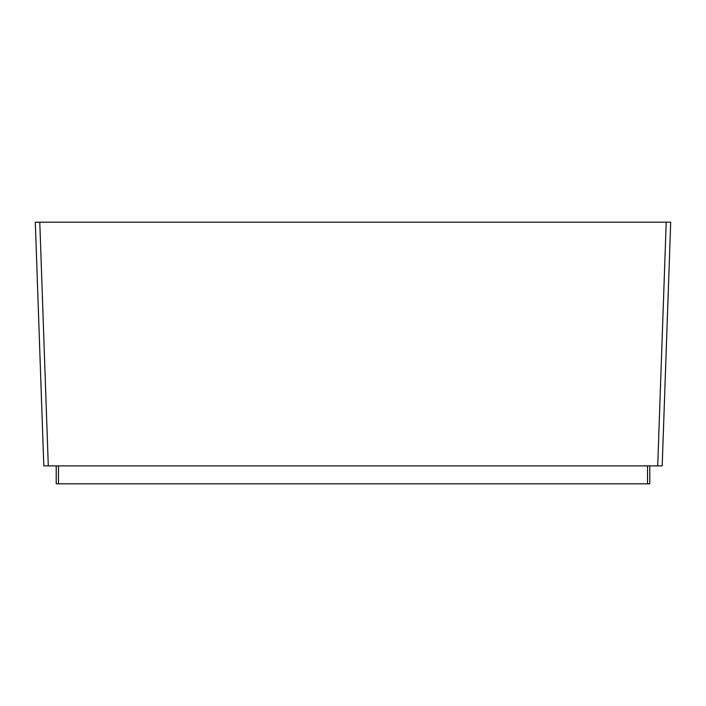 <?xml version="1.0" encoding="UTF-8"?>
<svg xmlns="http://www.w3.org/2000/svg" width="706" height="706" viewBox="0 0 706 706"><rect width="100%" height="100%" fill="white"/><g stroke="black" fill="none" stroke-linecap="round" stroke-linejoin="round"><path stroke-width="1.06" d="M43.807 465.881L35.3 222.178L670.7 222.178L662.193 465.881L43.807 465.881L48.29 465.881L39.783 222.178M649.785 465.881L649.785 483.822L56.215 483.822L56.215 465.881M670.7 222.178L662.193 465.881L657.71 465.881L666.217 222.178M647.534 483.822L647.534 465.881M58.466 483.822L58.466 465.881"/></g></svg>
